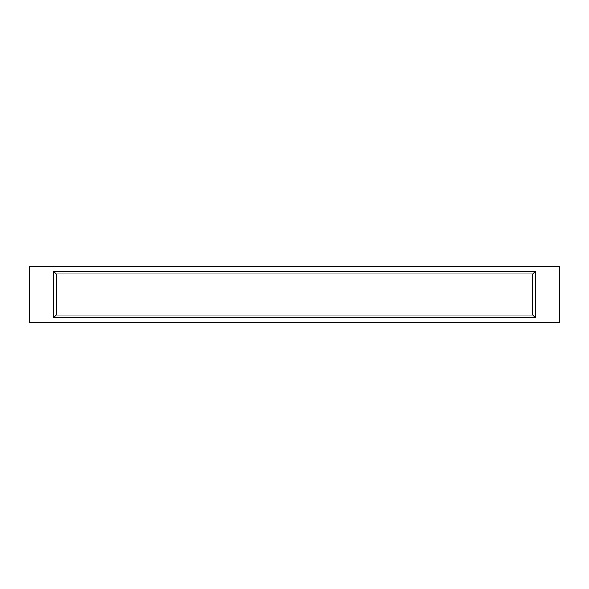 <?xml version="1.0" encoding="UTF-8"?>
<svg xmlns="http://www.w3.org/2000/svg" width="589" height="589" viewBox="0 0 589 589"><rect width="100%" height="100%" fill="white"/><g stroke="black" fill="none" stroke-linecap="round" stroke-linejoin="round"><path stroke-width="0.88" d="M29.45 266.257L559.55 266.257L559.55 322.743L29.45 322.743L29.45 266.257M535.217 271.47L53.783 271.47L53.783 317.53L535.217 317.53L535.217 271.47L532.78 273.907L56.22 273.907L53.783 271.47M56.22 273.907L56.22 315.093L532.78 315.093L532.78 273.907M532.78 315.093L535.217 317.53M56.22 315.093L53.783 317.53"/></g></svg>
